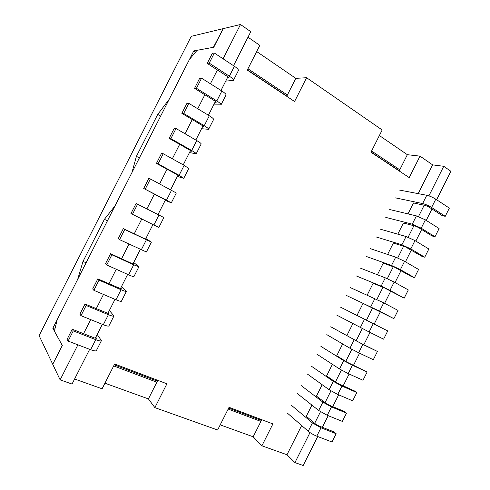<?xml version="1.0" encoding="UTF-8"?>
<svg xmlns="http://www.w3.org/2000/svg" width="490" height="490" viewBox="0 0 490 490"><rect width="100%" height="100%" fill="white"/><g stroke="black" fill="none" stroke-linecap="round" stroke-linejoin="round"><path stroke-width="0.73" d="M77.904 344.831L60.129 379.854L52.742 364.309L62.304 345.474L54.396 331.111L57.189 319.688L189.471 59.388L197.084 50.299L213.756 47.248L223.207 28.647L240.492 24.5L223.079 58.8M220.2 424.867L253.177 436.792L261.899 445.802L272.906 423.917L229.05 407.313L217.609 430.006L154.871 407.625L148.415 398.909L157.296 381.349L155.881 379.615M60.129 379.854L72.042 384.05L89.658 349.321M95.281 338.241L102.343 324.325M107.849 313.465L115.009 299.347M120.411 288.708L127.67 274.394M132.955 263.975L140.318 249.465M145.487 239.267L152.947 224.561M158.019 214.565L165.498 199.822M170.636 189.697L178.005 175.169M183.242 164.848L190.494 150.546M195.835 140.03L202.976 125.948M208.409 115.23L215.441 101.369M220.978 90.454L227.899 76.814M233.534 65.703L250.788 31.685L240.492 24.5M217.407 69.978L210.412 83.759M204.838 94.748L197.733 108.743M192.252 119.536L185.036 133.752M179.659 144.348L172.333 158.791M167.053 169.191L159.611 183.848M154.436 194.052L146.884 208.93M141.769 219.006L134.242 233.84M129.023 244.124L121.587 258.763M116.259 269.261L108.927 283.71M103.488 294.429L96.254 308.682M90.705 319.615L83.563 333.678M418.178 193.642L432.633 164.867L420.016 156.145L407.355 154.693L399.381 170.551L398.358 170.398M432.633 164.867L443.744 166.3L450.892 171.286L436.621 199.718M253.177 436.792L261.311 420.628L259.424 418.815M256.687 51.56L295.819 78.345L286.95 95.869L286.093 95.881M247.995 37.197L259.822 45.374L247.279 70.113L294.57 101.51L306.599 77.72L382.176 129.979L370.973 152.219L409.224 177.607L420.016 156.145M295.819 78.345L306.599 77.72M154.871 407.625L166.912 383.793L114.654 364.009L102.092 388.797L74.609 378.997M261.899 445.802L286.981 454.751L294.937 462.591L310.005 432.584M314.684 423.274L320.478 411.741M325.054 402.627L330.94 390.904M335.417 381.992L341.395 370.091M345.775 361.369L351.838 349.29M356.12 340.764L362.275 328.508M366.465 320.172L372.645 307.867M376.89 299.408L382.972 287.312M387.308 278.669L393.286 266.762M397.715 257.942L403.595 246.237M408.121 237.234L413.897 225.725M418.509 216.543L424.193 205.23M428.897 195.865L443.744 166.3M286.981 454.751L301.656 425.534M336.165 433.724L320.999 427.788L316.785 436.174L332.012 441.998L336.165 433.724L333.806 431.8L318.696 425.871L315.854 424.26L306.305 416.286L311.922 405.114M346.497 413.131L331.473 406.921L327.265 415.3L342.351 421.4L346.497 413.131L344.078 411.33L329.115 405.132L326.26 403.546L316.454 396.085L322.175 384.705M356.818 392.557L341.94 386.071L337.739 394.444L352.671 400.82L356.818 392.557L354.344 390.873L336.655 382.843L326.597 375.897L332.416 364.315M367.132 372.002L352.402 365.24L348.2 373.601L362.992 380.252L367.132 372.002L347.043 362.165L336.734 355.722L342.657 343.943M377.441 351.459L362.851 344.421L358.656 352.776L373.3 359.703L377.441 351.459L357.418 341.499L346.865 335.57L352.886 323.584M356.99 315.413L363.035 303.384L393.893 318.659L398.027 310.427L383.731 302.838L379.542 311.181L393.893 318.659M367.206 295.078L373.141 283.269L384.35 287.875L404.183 298.159L408.311 289.933L394.162 282.069L389.973 290.405L404.183 298.159M377.416 274.761L383.241 263.167L394.695 267.271L411.655 276.654L414.454 277.677L418.583 269.457L404.575 261.317L400.397 269.647L414.454 277.677M387.621 254.457L393.335 243.083L405.034 246.678L421.872 256.307L424.726 257.207L428.848 248.994L414.987 240.584L410.81 248.908L424.726 257.207M397.813 234.165L403.417 223.011L415.367 226.104L418.338 227.434L432.07 235.972L434.985 236.756L439.107 228.548L425.387 219.863L421.21 228.181L434.985 236.756M407.999 213.897L413.493 202.958L425.694 205.549L428.677 206.847L442.268 215.655L445.238 216.323L449.355 208.121L435.782 199.167L431.61 207.478L445.238 216.323M317.728 436.535L303.181 465.5L294.937 462.591M431.966 208.979L426.233 220.402M421.663 229.504L415.845 241.105M411.355 250.041L405.444 261.819M401.034 270.596L395.032 282.552M390.708 291.164L384.613 303.304M380.375 311.75L374.188 324.068M369.999 332.416L363.837 344.697M359.562 353.204L353.48 365.326M349.113 374.011L343.11 385.967M338.663 394.836L332.741 406.633M328.196 415.673L322.359 427.311M160.647 116.118L157.725 114.409L169.173 99.335L193.789 50.899L213.383 47.316L223.207 28.647L191.284 36.297L39.108 335.632L52.742 364.309L61.838 346.399L62.126 345.15L52.828 328.269L54.892 329.072M52.828 328.269L77.659 279.41L83.006 261.421L104.395 219.33L115.034 205.861L131.951 172.578L136.416 156.328L139.387 157.939M104.395 219.33L107.445 220.8M83.006 261.421L86.099 262.793M379.376 135.54L407.355 154.693M193.789 50.899L195.596 52.081M104.94 383.186L148.415 398.909M157.725 114.409L136.416 156.328M399.491 190.065L426.772 195.283C429.718 195.976 432.719 197.268 435.782 199.167M395.553 197.887L422.619 203.558C425.541 204.293 428.536 205.598 431.61 207.478M379.885 229.044L406.063 236.523L414.987 240.584M375.946 236.884L401.898 244.81L410.81 248.908M360.254 268.091L385.312 277.83L394.162 282.069M356.31 275.937L381.147 286.129L389.973 290.405M320.999 427.788L312.436 422.919L291.305 405.199M316.785 436.174C313.447 434.795 310.599 433.154 308.247 431.261L287.342 413.082M341.94 386.071L333.304 381.379L311.046 365.95M337.739 394.444L329.115 389.715L307.083 373.827M362.851 344.421L330.75 326.763M358.656 352.776L349.952 348.231L326.793 334.627M373.3 323.621L369.105 331.969L383.603 339.172L387.737 330.934L340.593 307.187M369.105 331.969L336.642 315.046M212.317 53.367L207.227 63.388L209.224 63.13L214.351 53.036L212.317 53.367M207.227 63.388L227.268 76.367L228.622 77.775L227.329 77.941M209.224 63.13L229.369 76.207C232.358 78.21 233.706 79.607 233.405 80.403L225.719 81.107M214.351 53.036L234.41 66.273C237.381 68.306 238.704 69.745 238.385 70.597L233.454 80.311M199.644 78.326L194.548 88.353L196.453 88.274L201.586 78.173L199.644 78.326M194.548 88.353L214.804 100.94L216.206 102.245L214.975 102.294M196.453 88.274L216.819 100.946C219.845 102.882 221.241 104.186 221.014 104.848L213.646 104.903M201.586 78.173L221.86 91.011C224.873 92.971 226.245 94.313 225.994 95.029L221.051 104.768M186.96 103.304L181.857 113.343L183.677 113.441L188.809 103.335L186.96 103.304M181.857 113.343L202.327 125.538L203.785 126.739L202.603 126.677M183.677 113.441L204.257 125.716C207.319 127.584 208.764 128.784 208.605 129.311L201.568 128.723M188.809 103.335L209.304 115.769C212.348 117.661 213.781 118.899 213.591 119.487L208.636 129.25M170.881 138.633L176.02 128.515L174.256 128.313L169.154 138.358L170.881 138.633L191.682 150.51C194.781 152.304 196.282 153.407 196.184 153.799L189.471 152.568M176.02 128.515L196.729 140.55C199.816 142.376 201.298 143.515 201.176 143.962L196.208 153.756M169.154 138.358L189.838 150.154L191.345 151.257L190.224 151.079M161.547 153.339L156.439 163.403L158.08 163.856L163.219 153.725L161.547 153.339M156.439 163.403L177.337 174.795L178.899 175.8L177.833 175.5M158.08 163.856L179.095 175.322L183.756 178.311L177.362 176.431M163.219 153.725L184.148 165.357L188.748 168.468L183.768 178.286M145.261 189.097L150.406 178.96L148.825 178.397L143.711 188.466L166.49 200.165L171.31 202.848L165.246 200.318M150.406 178.96L176.308 192.993L171.316 202.836M143.711 188.466L165.436 199.951M72.226 329.231L67.087 339.362L68.092 341.077L73.267 330.873L72.226 329.231L94.552 337.984L96.395 338.106L96.236 338.418M95.783 337.249L96.395 338.106M101.393 340.721L96.408 350.552C95.954 351.226 94.037 350.944 90.638 349.701L68.092 341.077M97.204 334.456L101.436 340.636C101.013 341.26 99.109 340.936 95.728 339.662L73.267 330.873M85.027 304.033L79.888 314.151L80.985 315.683L86.154 305.497L85.027 304.033L108.78 313.686M108.253 312.675L108.909 313.441M113.907 316.038L108.921 325.875C108.541 326.413 106.673 326.028 103.31 324.717L80.985 315.683M109.38 310.446L113.943 315.97C113.588 316.46 111.738 316.032 108.4 314.69L86.154 305.497M97.81 278.859L92.677 288.965L93.866 290.319L99.029 280.139L97.81 278.859L121.318 288.984M120.712 288.12L121.41 288.8M126.414 291.379L121.422 301.221C121.11 301.626 119.291 301.142 115.971 299.757L93.866 290.319M121.551 286.46L126.438 291.329C126.157 291.679 124.356 291.152 121.055 289.743L99.029 280.139M106.728 264.974L111.898 254.806L110.581 253.704L105.454 263.804L106.728 264.974L128.619 274.823L133.697 264.814L111.898 254.806M138.909 266.744L133.911 276.593C133.666 276.868 131.902 276.274 128.619 274.823M133.709 262.493L138.927 266.713L133.697 264.814M133.151 263.583L134.003 264.3L132.251 263.663L110.581 253.704M123.345 228.579L118.219 238.667L119.585 239.659L124.748 229.498L123.345 228.579L146.345 239.641M145.585 239.077L146.375 239.579M151.392 242.134L146.394 251.989L119.585 239.659M145.855 238.544L151.398 242.115L124.748 229.498M132.429 214.363L137.586 204.214L136.091 203.472L130.971 213.554L153.878 225.026L158.944 215.037L137.586 204.214M158.944 215.037L163.862 217.542L158.858 227.409L153.878 225.026M348.2 373.601L339.539 368.964L316.944 354.215M352.402 365.24L343.723 360.634L320.901 346.35M331.473 406.921L322.873 402.137L301.179 385.569M327.265 415.3L318.684 410.479L297.216 393.446M350.424 287.63L383.731 302.838M346.479 295.482L379.542 311.181M370.073 248.559L395.693 257.164L404.575 261.317M366.128 256.399L391.522 265.464L400.397 269.647M389.691 209.549L416.42 215.894L425.387 219.863M385.752 217.376L412.262 224.175L421.21 228.181M247.952 68.778L287.385 95.011M371.579 151.018L399.773 169.773M247.389 69.899L286.509 95.875M371.071 152.029L398.854 170.471M114.231 364.836L157.014 381M228.665 408.072L260.931 420.267M113.68 365.932L156.861 382.206M228.162 409.077L260.913 421.418M426.772 195.283L422.619 203.558M406.063 236.523L401.898 244.81M385.312 277.83L381.147 286.129M312.436 422.919L308.247 431.261M333.304 381.379L329.115 389.715M354.129 339.907L349.952 348.231M364.536 319.198L360.358 327.516M228.585 77.512L228.407 77.861M229.369 76.207L234.41 66.273M216.819 100.946L221.86 91.011M204.257 125.716L209.304 115.769M191.682 150.51L196.729 140.55M179.095 175.322L184.148 165.357M166.49 200.165L171.555 190.187M90.638 349.701L95.728 339.662M103.31 324.717L108.4 314.69M115.971 299.757L121.055 289.743M141.255 249.912L146.326 239.916M343.723 360.634L339.539 368.964M322.873 402.137L318.684 410.479M374.93 298.508L370.752 306.814M395.693 257.164L391.522 265.464M416.42 215.894L412.262 224.175"/></g></svg>
